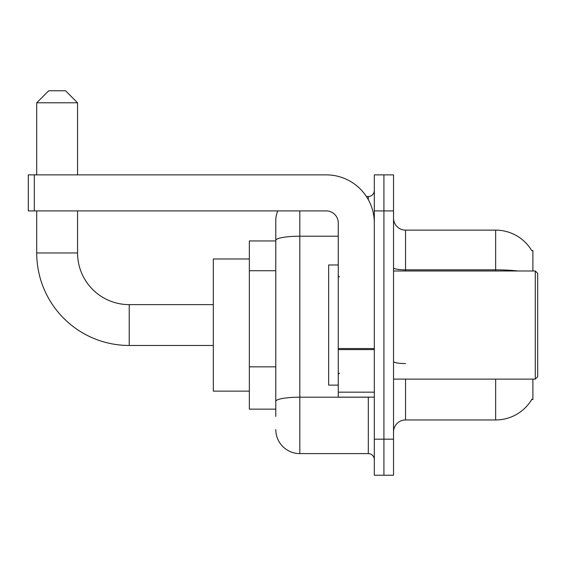 <?xml version="1.0" encoding="UTF-8"?>
<svg xmlns="http://www.w3.org/2000/svg" width="566" height="566" viewBox="0 0 566 566"><rect width="100%" height="100%" fill="white"/><g stroke="black" fill="none" stroke-linecap="round" stroke-linejoin="round"><path stroke-width="0.85" d="M532.896 270.987L532.896 250.561L531.799 250.71A42.047 42.047 0 0 0 495.653 230.136A42.047 42.047 0 0 1 531.715 250.561A42.047 42.047 0 0 0 495.653 230.136L405.546 230.136A12.013 12.013 0 0 1 393.533 218.122A12.013 12.013 0 0 0 405.546 230.136L405.546 270.987M532.896 379.114L532.896 399.539L531.715 399.539L531.927 399.179A42.047 42.047 0 0 1 495.653 419.958L405.546 419.958A12.013 12.013 0 0 0 393.533 431.978M275.791 416.357L275.791 240.38L275.791 240.953L249.358 240.953L249.358 409.147L275.791 409.147M383.918 439.181L383.918 475.228L393.533 475.228L393.533 439.181L383.918 439.181L383.918 475.228L374.31 475.228L374.31 439.181L383.918 439.181L383.918 210.913L383.918 439.181M374.31 439.181L374.31 174.873L383.918 174.873L383.918 210.913L383.918 174.873L393.533 174.873L393.533 439.181M299.817 210.913L299.817 453.599L368.303 453.599L368.303 397.134M366.386 196.501L368.303 196.501A6.007 6.007 0 0 0 374.31 190.494M275.791 263.523L275.791 220.528A24.027 24.027 0 0 1 277.8 210.913M275.791 405.546L275.791 374.055M338.263 236.213L299.817 236.213A24.027 4.174 180 0 0 275.791 240.38L275.791 220.528M374.31 459.606A6.007 6.007 0 0 0 368.303 453.599M299.817 453.599A24.027 24.027 0 0 1 275.791 429.573M213.318 345.472L129.218 345.472A92.506 92.506 0 0 1 36.712 252.967L36.712 210.913M129.218 345.472L129.218 304.628A51.662 51.662 0 0 1 77.556 252.967L77.556 210.913M48.726 90.772L65.543 90.772L77.556 102.786L36.712 102.786L48.726 90.772M77.556 174.873L77.556 102.786M36.712 174.873L36.712 102.786M249.358 258.973L213.318 258.973L213.318 391.127L249.358 391.127M374.31 397.134L338.263 397.134L338.263 348.55L374.31 348.55M374.31 222.926A48.053 48.053 0 0 0 326.249 174.873L34.307 174.873L34.307 210.913L326.249 210.913A12.013 12.013 0 0 1 338.263 222.926L338.263 348.55M34.307 210.913L28.3 210.913L28.3 174.873L34.307 174.873M535.295 270.987L537.7 273.392L537.7 376.708L535.295 379.114L535.295 270.987L393.533 270.987M338.263 264.98L328.655 264.98L328.655 385.121L338.263 385.121M275.791 270.732L249.358 270.732M275.791 366.846L249.358 366.846M405.546 379.114L405.546 419.958M495.653 419.958L495.653 379.114M531.799 250.71A42.047 42.047 0 0 0 495.653 230.136L495.653 269.848L405.546 269.848A12.013 2.087 0 0 1 393.533 267.76M518.18 270.987A42.047 7.301 180 0 0 495.653 269.848L495.653 270.987M393.533 210.913L374.31 210.913M405.546 363.563A12.013 2.087 -0 0 1 393.533 361.476M370.39 397.134A6.007 1.04 0 0 1 368.303 397.198L299.817 397.198A24.027 4.174 180 0 0 275.791 401.372M368.303 199.664L368.303 196.501M36.712 252.967L77.556 252.967M374.31 349.597L338.263 349.597M338.263 392.167L374.31 392.167M213.318 304.628L129.218 304.628M393.533 379.114L535.295 379.114M339.466 276.993L338.263 275.791M339.466 373.107L338.263 374.31"/></g></svg>

